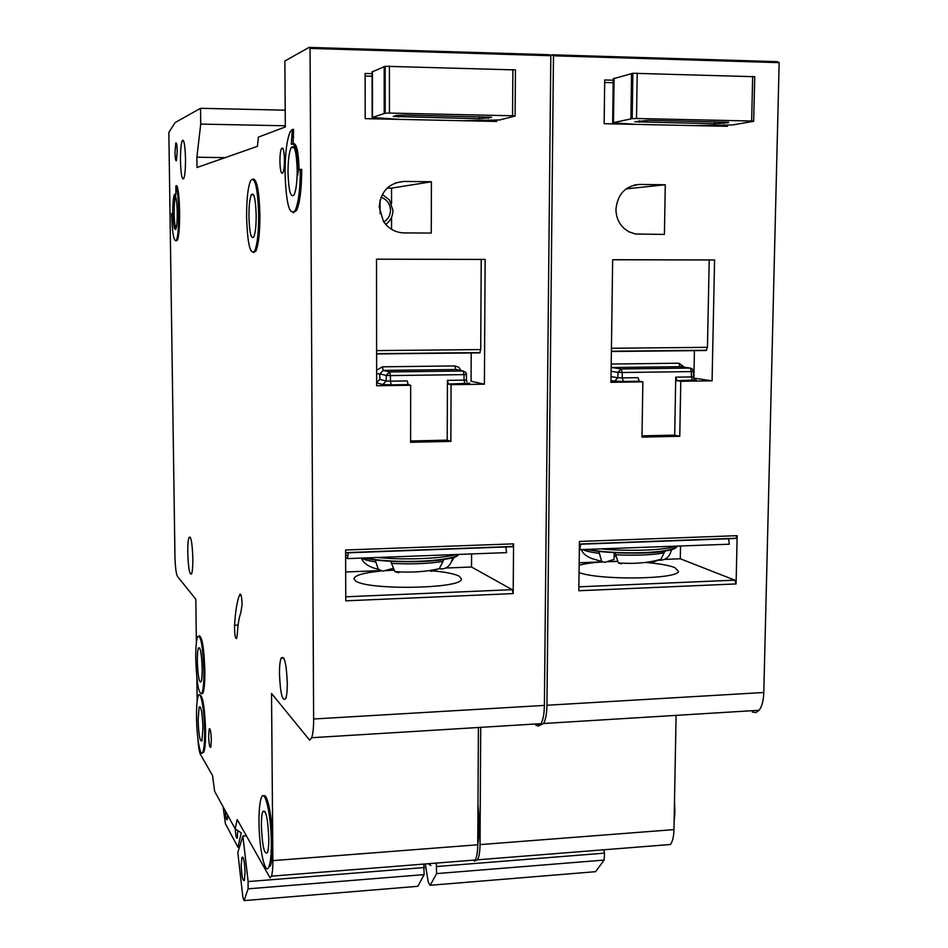 <?xml version="1.0" encoding="UTF-8"?>
<svg xmlns="http://www.w3.org/2000/svg" width="948" height="948" viewBox="0 0 948 948"><rect width="100%" height="100%" fill="white"/><g stroke="black" fill="none" stroke-linecap="round" stroke-linejoin="round"><path stroke-width="1.42" d="M603.781 849.799L604.504 853.141L604.137 860.073L595.569 871.686L430.179 885.29L428.283 882.185L425.261 863.96M436.27 863.083L436.625 873.594L430.179 885.29M604.504 853.141L436.85 866.519M604.137 860.073L436.625 873.594M430.913 865.524L428.129 863.735M636.641 124.389L612.633 122.813L632.186 118.63L632.873 73.28L754.691 76.717M637.21 73.103L636.511 118.5L751.657 121.024L752.665 76.361M612.645 122.671L613.249 78.791L632.873 73.28M613.19 82.701L604.682 82.476M636.511 118.5L632.186 118.63M754.762 76.61L753.672 121.297L732.662 124.935L695.737 125.646M753.743 121.214L751.657 121.024M728.514 122.659L714.78 123.797L634.793 121.759L648.503 120.36L728.514 122.256M659.772 560.256C665.449 560.09 669.181 557.151 670.983 551.44L671.978 549.022M615.963 209.176C616.022 216.891 618.7 223.301 624.033 228.397L628.82 231.774L635.373 233.99L664.418 234.429L665.283 184.765L639.592 184.433C625.479 185.772 617.61 194.02 615.963 209.176M674.49 801.641L674.929 812.389L674.111 822.2M477.745 845.438L479.795 827L477.982 804.579M478.657 827.083L477.78 839.845L478.657 827.083L477.934 812.673L478.657 827.083M579.05 572.545C598.923 580.377 677.405 579.453 678.531 571.431L674.834 567.591C668.944 565.316 659.204 563.61 645.624 562.472M617.314 561.477L606.53 561.761M602.442 561.986C592.168 562.626 584.406 563.728 579.133 565.281M779.149 62.651L553.478 55.802L552.009 54.794L777.23 61.656L779.149 62.651L763.792 692.49C763.507 700.619 761.955 706.556 759.135 710.277L755.876 712.588L752.321 712.067M676.102 715.373L673.969 829.607C673.779 836.634 672.594 841.599 670.426 844.502L477.484 859.812L474.261 861.187M538.381 725.232L536.651 723.928M539.163 725.706L543.548 723.502C545.657 719.71 546.795 713.631 546.949 705.253L763.792 692.49M553.478 55.802L546.949 705.253M552.009 54.794L550.302 55.363M480.707 727.353L480.032 844.609C479.937 851.802 479.096 856.874 477.484 859.812M613.226 80.201L604.717 79.964L604.137 123.702L727.424 126.309L727.448 125.42M610.95 382.317L642.863 381.854L641.974 437.123L679.763 436.281L680.783 381.297L712.078 380.835L714.567 259.953L612.669 259.716L610.95 382.317M664.358 559.403L680.297 558.775L734.807 580.152L736.086 583.932L737.165 535.679L735.731 538.488L579.394 544.259M737.165 535.679L579.429 541.45L578.825 590.746L736.086 583.932M614.197 552.388L614.091 559.356L604.682 562.365L592.18 558.645C586.445 556.488 582.854 553.525 581.432 549.793M586.848 549.591L598.852 551.416L601.565 561.098M621.284 563.835L618.38 562.982L615.039 552.72C636.132 553.525 652.745 553.075 664.868 551.369L660.957 559.202L651.691 562.614M658.149 560.138L658.967 560.221M614.138 556.334L615.868 556.476M579.323 549.65L729.249 544.211L728.621 538.511M579.797 549.852L580.65 543.974M735.103 538.274L735.731 538.488M696.199 379.982L676.955 380.693L680.783 381.297M693.652 378.11L712.078 380.835M676.955 380.693L675.746 377.15L674.692 435.12L679.763 436.281M641.997 435.843L674.692 435.12M675.746 377.15L691.341 376.925L691.447 371.592L622.303 372.505L622.22 377.897L638.051 377.683L639.201 381.238L642.863 381.854M611.424 348.272L707.457 347.324L709.223 259.977L612.669 259.752M709.223 259.977L714.567 259.953M707.457 347.324L706.07 350.511L611.389 351.495M704.009 350.286L706.07 350.511M693.889 378.098L694.422 350.381M579.169 562.768L602.264 561.856M606.815 561.666L617.207 561.263M680.297 558.775L680.534 546.048M626.059 188.889L665.283 184.765M399.902 119.389L372.137 117.505L385.196 113.215L385.172 66.289L515.463 69.915L515.096 116.012L512.536 115.775L512.892 69.583M389.415 66.087L389.427 113.073L512.536 115.775M372.137 117.505L372.078 71.93L385.172 66.289M372.078 76.219L365.122 76.041M389.427 113.073L385.196 113.215M515.463 69.915L515.084 116.071L499.726 119.958L462.932 120.716M491.514 117.528L479.333 118.737L393.23 116.462L396.205 115.455L405.069 115.075L491.514 117.208M489.535 120.692L489.535 121.285M241.219 865.228L241.918 857.371C243.506 856.198 244.548 861.258 245.058 872.539L244.371 880.372C242.771 881.522 241.716 876.473 241.219 865.228M423.792 864.078L424.135 874.613L417.855 886.309L244.134 900.6L242.901 897.353L237.806 852.489L242.878 836.077L248.139 881.581L248.08 888.833L244.134 900.6M246.018 835.84L242.878 836.077M424.36 867.527L248.139 881.581M424.135 874.613L248.08 888.833M439.22 568.741L440.464 568.859C445.228 569.156 448.771 567.011 451.082 562.437L453.227 557.021M383.869 222.022C388.111 219.367 390.315 215.469 390.493 210.314C390.114 203.82 386.962 199.447 381.049 197.22M382.317 194.482L389.486 199.981L392.946 210.432C392.78 216.357 390.363 221.014 385.706 224.403M379.212 206.972L383.442 221.382C388.502 228.752 395.352 232.592 403.978 232.9L431.281 233.066L431.399 181.767L404.014 181.423C388.988 182.798 380.717 191.306 379.212 206.972M242.084 604.54L240.804 612.811C239.086 617.101 237.877 624.519 237.201 635.065L236.644 638.549C235.199 638.834 234.5 634.39 234.571 625.23C235.459 611.116 237.071 601.21 239.382 595.498L239.951 594.278C241.076 593.626 241.787 597.039 242.084 604.54M253.424 252.63L255.877 251.042C258.531 244.75 259.871 232.758 259.906 215.042C259.242 191.247 256.955 179.231 253.057 179.006M258.674 215.042C258.65 232.746 257.311 244.75 254.668 251.03C250.177 255.356 247.487 243.932 246.587 216.772C246.587 198.938 247.949 186.839 250.675 180.44C255.071 176.209 257.738 187.74 258.674 215.042M285.064 173.14C285.123 153.375 286.841 139.557 290.23 131.713L292.268 129.414L291.344 144.286C295.492 142.295 297.589 152.758 297.636 175.664L298.49 170.142L300.338 169.337C300.243 188.925 298.561 202.576 295.314 210.29C289.543 216.559 286.13 204.187 285.064 173.14M293.062 143.432L293.619 129.438L292.268 129.414M201.497 693.96L203.002 693.012C204.306 689.445 204.922 682.062 204.851 670.864C204.045 648.053 202.137 636.381 199.104 635.847M203.856 670.911C203.939 682.11 203.322 689.492 202.019 693.071C198.796 695.192 196.71 683.852 195.762 659.05C195.679 647.78 196.295 640.338 197.634 636.724C200.81 634.52 202.884 645.92 203.856 670.911M202.362 752.961L203.856 752.001C205.088 748.553 205.669 741.466 205.597 730.742C204.768 707.516 202.813 695.571 199.744 694.931M204.614 730.801C204.697 741.526 204.116 748.612 202.884 752.06C200.455 758.85 196.674 737.745 196.532 717.245C196.437 706.45 197.018 699.304 198.286 695.82C200.632 689.172 204.46 709.862 204.614 730.801M269.161 866.128C265.464 877.741 259.017 848.91 258.994 821.963C258.946 810.587 259.681 802.648 261.21 798.133C264.741 786.887 271.282 814.853 271.318 842.618C271.365 853.816 270.642 861.661 269.161 866.128L270.358 866.034C271.839 861.566 272.562 853.733 272.526 842.523C272.467 818.432 267.36 792.196 263.663 795.976M173.022 213.241C172.974 204.389 173.472 198.713 174.515 196.2C175.984 195.229 176.897 200.632 177.264 212.399C177.3 221.251 176.814 226.916 175.783 229.392C174.302 230.364 173.389 224.984 173.022 213.241M174.515 196.2L175.416 196.212C174.396 198.796 173.899 204.472 173.946 213.253C174.136 221.607 174.752 226.987 175.783 229.369M175.771 195.087L174.456 194.352C173.294 197.137 172.737 203.453 172.797 213.288L172.832 214.983L172.572 213.336L171.647 213.525C172.24 233.054 173.768 242.013 176.233 240.401C179.61 235.922 179.397 192.894 175.949 185.796L175.771 195.087M380.551 571.063C363.724 572.782 354.86 575.306 353.948 578.624L355.227 580.591C365.276 590.474 462.968 588.957 461.427 579.015L459.46 576.348C454.53 573.706 444.576 571.81 429.598 570.649M393.633 570.175L384.331 570.732M261.387 825.969C261.364 819.167 261.802 814.415 262.714 811.713C265.796 808.917 267.822 817.804 268.782 838.364C268.817 845.106 268.379 849.823 267.478 852.513C264.362 855.262 262.335 846.41 261.387 825.969M198.108 719.899L199.151 707.066C201.083 705.786 202.351 712.778 202.955 728.028L201.924 740.803C199.969 742.035 198.701 735.067 198.108 719.899M237.699 830.685L237.284 838.044C236.313 838.873 235.649 835.828 235.27 828.896M248.933 216.428C248.933 205.752 249.751 198.499 251.374 194.672C254.028 192.124 255.628 199.033 256.185 215.397C256.173 226.039 255.368 233.244 253.768 237.024C251.09 239.619 249.478 232.746 248.933 216.428M187.775 552.85C187.716 544.922 188.154 539.744 189.079 537.315C191.022 535.999 192.278 543.038 192.847 558.455C192.894 566.359 192.468 571.514 191.543 573.919C189.588 575.211 188.332 568.196 187.775 552.85M279.459 673.91C279.435 666.515 279.968 661.289 281.058 658.232C284.305 654.855 286.391 663.126 287.303 683.034C287.315 690.357 286.794 695.548 285.727 698.593C282.445 701.958 280.347 693.735 279.459 673.91M197.35 661.372C197.291 654.618 197.67 650.162 198.464 647.994C200.372 646.678 201.628 653.516 202.208 668.482C202.256 675.213 201.888 679.645 201.094 681.802C199.163 683.081 197.919 676.268 197.35 661.372M180.476 160.65C180.44 150.211 181.056 143.492 182.324 140.482C184.042 139.309 185.097 145.364 185.5 158.648C185.535 169.088 184.919 175.795 183.663 178.757C181.933 179.93 180.878 173.899 180.476 160.65M176.162 228.361C175.024 227.176 174.349 222.128 174.124 213.217C174.088 205.1 174.539 199.898 175.499 197.599L175.83 197.267M288.014 172.406C288.05 160.567 289.081 152.296 291.095 147.604C294.496 143.954 296.523 151.455 297.186 170.13C297.127 181.898 296.12 190.11 294.153 194.755C290.704 198.488 288.654 191.046 288.014 172.406M208.619 735.802L209.2 728.917C210.29 728.159 211.013 731.975 211.345 740.352L210.776 747.225C209.674 747.96 208.951 744.156 208.619 735.802M284.459 160.046C284.139 150.637 283.144 146.798 281.473 148.528C280.442 150.898 279.921 155.164 279.909 161.35C280.229 170.747 281.224 174.562 282.907 172.809C283.914 170.462 284.436 166.208 284.459 160.046M177.24 151.36C177.051 145.269 176.577 142.473 175.807 142.982L174.977 152.367C175.155 158.446 175.629 161.243 176.399 160.733L177.24 151.36M550.824 55.719L310.055 48.419L309.107 47.4L549.354 54.723L550.824 55.719L544.389 705.407C544.235 713.785 543.109 719.864 541 723.656L538.559 725.99L535.869 725.386M478.408 727.495L477.756 844.775C477.662 851.979 476.82 857.051 475.209 860.002L271.448 876.165L270.05 877.812L237.249 819.629L235.151 828.813L241.242 832.877L237.96 847.228L225.434 823.824L223.1 806.772M293.359 143.598C296.629 143.207 298.537 151.893 299.07 169.656M293.288 212.779L296.665 210.302C299.935 202.588 301.618 188.936 301.725 169.36L300.338 169.337M175.937 185.761L176.897 185.808L175.949 185.796M175.949 240.816L177.169 240.401C180.547 235.922 180.357 192.906 176.897 185.808M541 723.656L311.691 737.722L309.676 740.187L271.531 693.462L272.882 860.618C272.917 868.013 272.432 873.191 271.448 876.165M311.691 737.722C312.994 733.87 313.646 727.626 313.634 718.999L544.389 705.407M310.055 48.419L313.634 718.999M309.107 47.4L284.874 60.992L285.324 126.961L258.389 137.116L257.429 146.336L197.006 167.5L196.876 157.202L200.727 124.093L200.538 108.309L175.096 122.588L168.851 132.4L174.942 556.002C175.226 566.809 176.055 573.611 177.454 576.396L195.821 599.255L196.378 642.732M197.148 701.236L196.84 677.808M235.151 828.813L214.615 791.284L212.553 775.559L200.419 754.347C199.222 751.764 198.333 746.206 197.777 737.698M380.077 200.194L380.089 213.762M387.163 188.095L391.536 188.142L391.548 203.559M391.548 217.27L391.548 229.333M372.078 73.636L365.122 73.446L365.205 118.654L496.716 121.439L496.728 120.36M376.652 385.753L410.662 385.255L410.603 442.301L450.869 441.401L451.07 384.663L484.404 384.177L485.139 259.42L376.51 259.171L376.652 385.753M445.655 568.03L471.523 567.011L512.204 589.68L513.176 593.59L513.567 543.856L512.536 546.735L345.617 552.897M513.567 543.856L345.605 549.994L345.771 600.842L513.176 593.59M363.309 558.016L375.23 560.067L378.264 569.286L382.814 571.146L392.756 568.492M398.824 572.699L394.842 571.62L390.742 561.37C411.633 562.235 429.361 561.666 443.901 559.664L439.327 568.634L431.127 571.407M454.732 556.523L455.941 556.061M345.629 557.306L347.501 558.609L506.576 552.613L505.829 546.735M347.501 558.609L348.319 552.542M227.674 815.138L227.212 819.57C226.335 820.328 225.707 817.437 225.351 810.884M285.218 110.181L200.538 108.309M285.324 125.776L200.727 124.093M225.138 157.652L196.876 157.202M469.687 383.265L448.321 384.023L451.07 384.663M471.215 352.692L471.073 381.274L484.404 384.177M448.321 384.023L447.42 380.361L447.219 440.156L450.869 441.401M410.603 440.974L447.219 440.156M447.42 380.361L464.022 380.124L464.046 374.614L390.41 375.598L390.41 381.167L407.273 380.93L408.114 384.604L410.662 385.255M376.617 350.606L480.719 349.575L481.217 259.444L376.51 259.195M481.217 259.444L485.139 259.42M480.719 349.575L479.735 352.869L376.617 353.936M478.219 352.62L479.735 352.869M345.676 571.988L379.698 570.637M385.552 570.412L393.586 570.092M471.523 567.011L471.583 553.928M391.536 188.142L431.399 181.767M376.652 382.506L379.852 379.366L386.215 381.001L386.215 375.444L379.84 373.891L379.852 379.366M724.035 122.008L723.999 123.441M714.828 121.806L714.78 123.797M639.331 120.716L639.308 122.174M631.569 73.553L630.894 118.832M614.091 78.234L613.475 122.387M602.383 548.999C629.022 551.582 665.958 550.148 675.782 546.238C681.529 553.004 614.375 555.635 587.559 549.556M672.096 548.975L671.148 550.634M673.969 829.607L480.032 844.609M639.201 381.238L623.357 381.475L622.22 377.897L617.871 377.754L617.954 372.363L611.105 371.284M611.033 376.617L617.871 377.754L614.648 381.155L623.357 381.475M614.648 381.155L610.974 380.527M621.165 368.962L690.215 368.073L680.06 366.675L611.839 367.528L621.165 368.962L617.954 372.363L622.303 372.505L621.165 368.962M611.211 364.032L678.875 363.214L680.06 366.675L680.901 366.793M684.492 367.279L678.875 363.214M578.873 586.824L734.807 580.152M634.378 185.002L639.592 184.433M599.409 553.371C591.505 552.364 586.042 551.144 583.02 549.733M664.11 552.909C651.833 555.054 635.705 555.682 615.714 554.781M611.164 367.623L611.839 367.528L611.176 366.793M690.215 368.073L691.447 371.592L693.509 371.45L692.336 368.962L690.215 368.073M693.509 371.45L693.403 376.783L691.341 376.925L692.573 380.468M488.244 116.9L488.232 118.37M479.344 116.687L479.333 118.737M398.752 115.158L398.752 117.007M384.189 66.573L384.213 113.428M372.446 71.586L372.505 117.244M377.588 557.471C403.007 560.221 442.313 558.692 455.609 554.533M458.216 554.438C458.749 561.619 387.282 564.416 364.482 557.969M454.459 556.618L452.078 559.024M345.629 554.568L347.489 555.872M237.569 820.743L236.668 820.802M239.619 846.647L238.564 846.718M477.756 844.775L272.882 860.618M293.679 137.14L292.316 137.116M234.571 625.23L238.114 625.076M239.951 594.278L240.673 594.254M408.114 384.604L391.228 384.852L390.41 381.167L386.215 381.001L382.85 384.521L391.228 384.852M382.85 384.521L376.652 382.874M389.592 371.924L463.134 370.988L455.763 369.507L383.17 370.419L389.592 371.924L386.215 375.444L390.41 375.598L389.592 371.924M461.06 370.573L458.714 367.184L454.874 365.928L382.376 366.805L376.64 370.265M345.759 596.802L512.204 589.68M395.6 182.846L404.014 181.423M375.846 561.939C368.499 560.861 363.831 559.569 361.84 558.064M443 561.441C428.638 563.716 411.491 564.38 391.56 563.42M376.64 373.737L379.84 373.891L383.17 370.419L382.376 366.805M454.874 365.928L455.763 369.507L457.055 369.767M463.134 370.988L464.046 374.614L466.546 374.436L465.895 372.505L463.134 370.988M466.416 374.377L466.523 379.947L464.022 380.124L464.947 383.774M466.392 379.875L466.914 381.736M677.654 546.167C670.035 554.153 614.648 554.592 588.566 549.52M671.196 550.421L670.983 551.44M660.957 559.202C649.179 562.804 634.994 564.072 618.38 562.982M693.403 376.783L694.066 379.082M579.394 544.022L736.478 538.227M611.389 351.234L706.651 350.25M759.135 710.277L543.548 723.502M243.008 857.288L241.918 857.371M459.116 554.402C448.842 562.389 389.995 563.586 365.655 557.922M452.326 558.135L454.104 557.661L451.082 562.437M255.877 251.042L254.668 251.03M203.002 693.012L202.019 693.071M203.856 752.001L202.884 752.06M265.096 811.547L262.714 811.713M200.383 706.995L199.151 707.066M253.531 194.696L251.374 194.672M190.311 537.267L189.079 537.315M283.831 658.09L281.058 658.232M199.696 647.934L198.464 647.994M183.391 140.494L182.324 140.482M294.212 147.663L291.095 147.604M209.911 728.87L209.2 728.917M281.473 148.528L282.954 148.552M239.465 847.121L238.434 847.192M177.169 240.401L176.233 240.401M296.665 210.302L295.314 210.29M239.382 595.498L241.124 595.427M378.264 569.286C369.116 567.177 363.499 563.444 361.389 558.088M439.327 568.646C426.268 571.798 411.444 572.793 394.842 571.62M345.617 552.648L513.081 546.463M376.617 353.675L480.15 352.597"/></g></svg>
